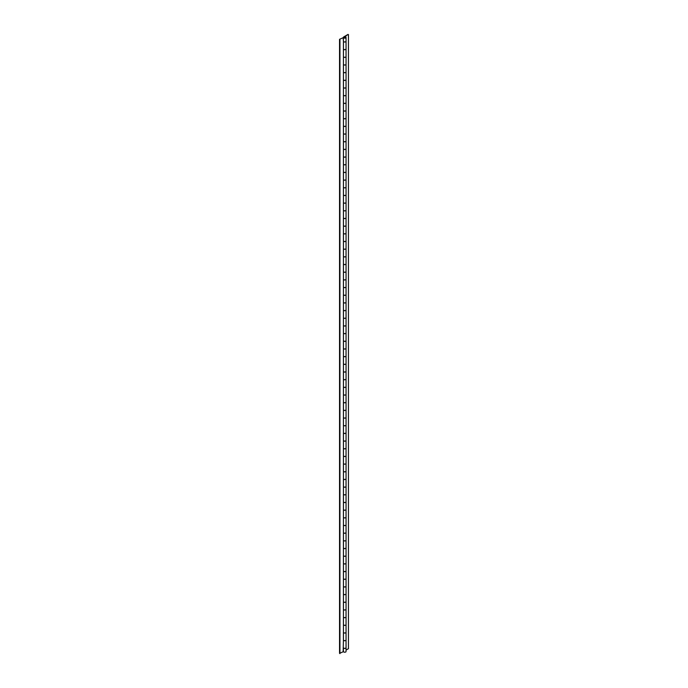 <?xml version="1.0" encoding="UTF-8"?>
<svg xmlns="http://www.w3.org/2000/svg" width="688" height="688" viewBox="0 0 688 688"><rect width="100%" height="100%" fill="white"/><g stroke="black" fill="none" stroke-linecap="round" stroke-linejoin="round"><path stroke-width="1.03" d="M346.047 647.614A1.316 0.757 180 0 1 346.047 647.649A1.316 0.757 180 0 1 345.238 648.354A1.316 0.757 180 0 1 343.802 648.191A1.316 0.757 180 0 1 343.424 647.718A1.316 0.757 0 0 0 343.802 648.113A1.316 0.757 0 0 0 345.238 648.277A1.316 0.757 0 0 0 346.047 647.571L346.047 639.978A1.316 0.757 180 0 1 345.238 640.674A1.316 0.757 180 0 1 343.802 640.511A1.316 0.757 180 0 1 343.432 640.107L343.14 651.76L339.545 653.368L339.545 39.311L343.14 37.702L339.545 39.311M343.415 647.718L343.415 651.45A1.316 0.757 0 0 0 343.802 651.992A1.316 0.757 0 0 0 345.238 652.155A1.316 0.757 0 0 0 346.047 651.45L346.047 647.649M346.047 632.263A1.316 0.757 180 0 1 346.047 632.298A1.316 0.757 180 0 1 345.238 633.003A1.316 0.757 180 0 1 343.802 632.84A1.316 0.757 180 0 1 343.424 632.367A1.316 0.757 0 0 0 343.802 632.762A1.316 0.757 0 0 0 345.238 632.926A1.316 0.757 0 0 0 346.047 632.22L346.047 624.627A1.316 0.757 180 0 1 345.238 625.323A1.316 0.757 180 0 1 343.802 625.16A1.316 0.757 180 0 1 343.432 624.756L343.432 640.107M343.415 632.367L343.415 639.9A1.316 0.757 0 0 0 343.802 640.433A1.316 0.757 0 0 0 345.238 640.597A1.316 0.757 0 0 0 346.047 639.9L346.047 632.298M346.047 616.912A1.316 0.757 180 0 1 346.047 616.947A1.316 0.757 180 0 1 345.238 617.652A1.316 0.757 180 0 1 343.802 617.489A1.316 0.757 180 0 1 343.424 617.016A1.316 0.757 0 0 0 343.802 617.411A1.316 0.757 0 0 0 345.238 617.575A1.316 0.757 0 0 0 346.047 616.869L346.047 609.276A1.316 0.757 180 0 1 345.238 609.972A1.316 0.757 180 0 1 343.802 609.809A1.316 0.757 180 0 1 343.432 609.405L343.432 624.756M343.415 617.016L343.415 624.549A1.316 0.757 0 0 0 343.802 625.082A1.316 0.757 0 0 0 345.238 625.246A1.316 0.757 0 0 0 346.047 624.549L346.047 616.947M346.047 601.561A1.316 0.757 180 0 1 346.047 601.596A1.316 0.757 180 0 1 345.238 602.301A1.316 0.757 180 0 1 343.802 602.138A1.316 0.757 180 0 1 343.424 601.665A1.316 0.757 0 0 0 343.802 602.06A1.316 0.757 0 0 0 345.238 602.224A1.316 0.757 0 0 0 346.047 601.518L346.047 593.925A1.316 0.757 180 0 1 345.238 594.621A1.316 0.757 180 0 1 343.802 594.458A1.316 0.757 180 0 1 343.432 594.054L343.432 609.405M343.415 601.665L343.415 609.198A1.316 0.757 0 0 0 343.802 609.731A1.316 0.757 0 0 0 345.238 609.895A1.316 0.757 0 0 0 346.047 609.198L346.047 601.596M346.047 586.21A1.316 0.757 180 0 1 346.047 586.245A1.316 0.757 180 0 1 345.238 586.95A1.316 0.757 180 0 1 343.802 586.787A1.316 0.757 180 0 1 343.424 586.314A1.316 0.757 0 0 0 343.802 586.709A1.316 0.757 0 0 0 345.238 586.873A1.316 0.757 0 0 0 346.047 586.167L346.047 578.574A1.316 0.757 180 0 1 345.238 579.27A1.316 0.757 180 0 1 343.802 579.107A1.316 0.757 180 0 1 343.432 578.703L343.432 594.054M343.415 586.314L343.415 593.847A1.316 0.757 0 0 0 343.802 594.38A1.316 0.757 0 0 0 345.238 594.544A1.316 0.757 0 0 0 346.047 593.847L346.047 586.245M346.047 570.859A1.316 0.757 180 0 1 346.047 570.894A1.316 0.757 180 0 1 345.238 571.599A1.316 0.757 180 0 1 343.802 571.436A1.316 0.757 180 0 1 343.424 570.963A1.316 0.757 0 0 0 343.802 571.358A1.316 0.757 0 0 0 345.238 571.522A1.316 0.757 0 0 0 346.047 570.816L346.047 563.223A1.316 0.757 180 0 1 345.238 563.919A1.316 0.757 180 0 1 343.802 563.756A1.316 0.757 180 0 1 343.432 563.352L343.432 578.703M343.415 570.963L343.415 578.496A1.316 0.757 0 0 0 343.802 579.029A1.316 0.757 0 0 0 345.238 579.193A1.316 0.757 0 0 0 346.047 578.496L346.047 570.894M346.047 555.508A1.316 0.757 180 0 1 346.047 555.543A1.316 0.757 180 0 1 345.238 556.248A1.316 0.757 180 0 1 343.802 556.076A1.316 0.757 180 0 1 343.424 555.612A1.316 0.757 0 0 0 343.802 556.007A1.316 0.757 0 0 0 345.238 556.171A1.316 0.757 0 0 0 346.047 555.465L346.047 547.863A1.316 0.757 180 0 1 345.238 548.568A1.316 0.757 180 0 1 343.802 548.405A1.316 0.757 180 0 1 343.432 548.001L343.432 563.352M343.415 555.612L343.415 563.145A1.316 0.757 0 0 0 343.802 563.678A1.316 0.757 0 0 0 345.238 563.842A1.316 0.757 0 0 0 346.047 563.145L346.047 555.543M346.047 540.149A1.316 0.757 180 0 1 346.047 540.192A1.316 0.757 180 0 1 345.238 540.897A1.316 0.757 180 0 1 343.802 540.725A1.316 0.757 180 0 1 343.424 540.261A1.316 0.757 0 0 0 343.802 540.648A1.316 0.757 0 0 0 345.238 540.82A1.316 0.757 0 0 0 346.047 540.114L346.047 532.512A1.316 0.757 180 0 1 345.238 533.217A1.316 0.757 180 0 1 343.802 533.054A1.316 0.757 180 0 1 343.432 532.65L343.432 548.001M343.415 540.261L343.415 547.794A1.316 0.757 0 0 0 343.802 548.327A1.316 0.757 0 0 0 345.238 548.491A1.316 0.757 0 0 0 346.047 547.794L346.047 540.192M346.047 524.798A1.316 0.757 180 0 1 346.047 524.841A1.316 0.757 180 0 1 345.238 525.546A1.316 0.757 180 0 1 343.802 525.374A1.316 0.757 180 0 1 343.424 524.91A1.316 0.757 0 0 0 343.802 525.297A1.316 0.757 0 0 0 345.238 525.469A1.316 0.757 0 0 0 346.047 524.763L346.047 517.161A1.316 0.757 180 0 1 345.238 517.866A1.316 0.757 180 0 1 343.802 517.703A1.316 0.757 180 0 1 343.432 517.299L343.432 532.65M343.415 524.91L343.415 532.435A1.316 0.757 0 0 0 343.802 532.976A1.316 0.757 0 0 0 345.238 533.14A1.316 0.757 0 0 0 346.047 532.435L346.047 524.841M346.047 509.447A1.316 0.757 180 0 1 346.047 509.49A1.316 0.757 180 0 1 345.238 510.186A1.316 0.757 180 0 1 343.802 510.023A1.316 0.757 180 0 1 343.424 509.559A1.316 0.757 0 0 0 343.802 509.946A1.316 0.757 0 0 0 345.238 510.118A1.316 0.757 0 0 0 346.047 509.412L346.047 501.81A1.316 0.757 180 0 1 345.238 502.515A1.316 0.757 180 0 1 343.802 502.352A1.316 0.757 180 0 1 343.432 501.948L343.432 517.299M343.415 509.559L343.415 517.084A1.316 0.757 0 0 0 343.802 517.625A1.316 0.757 0 0 0 345.238 517.789A1.316 0.757 0 0 0 346.047 517.084L346.047 509.49M346.047 494.096A1.316 0.757 180 0 1 346.047 494.139A1.316 0.757 180 0 1 345.238 494.835A1.316 0.757 180 0 1 343.802 494.672A1.316 0.757 180 0 1 343.424 494.199A1.316 0.757 0 0 0 343.802 494.595A1.316 0.757 0 0 0 345.238 494.758A1.316 0.757 0 0 0 346.047 494.061L346.047 486.459A1.316 0.757 180 0 1 345.238 487.164A1.316 0.757 180 0 1 343.802 487.001A1.316 0.757 180 0 1 343.432 486.597L343.432 501.948M343.415 494.208L343.415 501.733A1.316 0.757 0 0 0 343.802 502.274A1.316 0.757 0 0 0 345.238 502.438A1.316 0.757 0 0 0 346.047 501.733L346.047 494.139M346.047 478.745A1.316 0.757 180 0 1 346.047 478.788A1.316 0.757 180 0 1 345.238 479.484A1.316 0.757 180 0 1 343.802 479.321A1.316 0.757 180 0 1 343.424 478.848A1.316 0.757 0 0 0 343.802 479.244A1.316 0.757 0 0 0 345.238 479.407A1.316 0.757 0 0 0 346.047 478.71L346.047 471.108A1.316 0.757 180 0 1 345.238 471.813A1.316 0.757 180 0 1 343.802 471.65A1.316 0.757 180 0 1 343.432 471.246L343.432 486.597M343.415 478.857L343.415 486.382A1.316 0.757 0 0 0 343.802 486.923A1.316 0.757 0 0 0 345.238 487.087A1.316 0.757 0 0 0 346.047 486.382L346.047 478.788M346.047 463.394A1.316 0.757 180 0 1 346.047 463.437A1.316 0.757 180 0 1 345.238 464.133A1.316 0.757 180 0 1 343.802 463.97A1.316 0.757 180 0 1 343.424 463.497A1.316 0.757 0 0 0 343.802 463.893A1.316 0.757 0 0 0 345.238 464.056A1.316 0.757 0 0 0 346.047 463.359L346.047 455.757A1.316 0.757 180 0 1 345.238 456.462A1.316 0.757 180 0 1 343.802 456.299A1.316 0.757 180 0 1 343.432 455.895L343.432 471.246M343.415 463.506L343.415 471.031A1.316 0.757 0 0 0 343.802 471.572A1.316 0.757 0 0 0 345.238 471.736A1.316 0.757 0 0 0 346.047 471.031L346.047 463.437M346.047 448.043A1.316 0.757 180 0 1 346.047 448.086A1.316 0.757 180 0 1 345.238 448.782A1.316 0.757 180 0 1 343.802 448.619A1.316 0.757 180 0 1 343.424 448.146A1.316 0.757 0 0 0 343.802 448.542A1.316 0.757 0 0 0 345.238 448.705A1.316 0.757 0 0 0 346.047 448.008L346.047 440.406A1.316 0.757 180 0 1 345.238 441.111A1.316 0.757 180 0 1 343.802 440.948A1.316 0.757 180 0 1 343.432 440.544L343.432 455.895M343.415 448.155L343.415 455.68A1.316 0.757 0 0 0 343.802 456.221A1.316 0.757 0 0 0 345.238 456.385A1.316 0.757 0 0 0 346.047 455.68L346.047 448.086M346.047 432.692A1.316 0.757 180 0 1 346.047 432.735A1.316 0.757 180 0 1 345.238 433.431A1.316 0.757 180 0 1 343.802 433.268A1.316 0.757 180 0 1 343.424 432.795A1.316 0.757 0 0 0 343.802 433.191A1.316 0.757 0 0 0 345.238 433.354A1.316 0.757 0 0 0 346.047 432.657L346.047 425.055A1.316 0.757 180 0 1 345.238 425.76A1.316 0.757 180 0 1 343.802 425.597A1.316 0.757 180 0 1 343.432 425.193L343.432 440.544M343.415 432.804L343.415 440.329A1.316 0.757 0 0 0 343.802 440.87A1.316 0.757 0 0 0 345.238 441.034A1.316 0.757 0 0 0 346.047 440.329L346.047 432.735M346.047 417.341A1.316 0.757 180 0 1 346.047 417.384A1.316 0.757 180 0 1 345.238 418.08A1.316 0.757 180 0 1 343.802 417.917A1.316 0.757 180 0 1 343.424 417.444A1.316 0.757 0 0 0 343.802 417.84A1.316 0.757 0 0 0 345.238 418.003A1.316 0.757 0 0 0 346.047 417.306L346.047 409.704A1.316 0.757 180 0 1 345.238 410.409A1.316 0.757 180 0 1 343.802 410.237A1.316 0.757 180 0 1 343.432 409.842L343.432 425.193M343.415 417.453L343.415 424.978A1.316 0.757 0 0 0 343.802 425.519A1.316 0.757 0 0 0 345.238 425.683A1.316 0.757 0 0 0 346.047 424.978L346.047 417.384M343.415 402.102L343.415 409.627A1.316 0.757 0 0 0 343.802 410.168A1.316 0.757 0 0 0 345.238 410.332A1.316 0.757 0 0 0 346.047 409.627L346.047 402.024A1.316 0.757 180 0 1 346.047 402.024A1.316 0.757 180 0 1 345.238 402.729A1.316 0.757 180 0 1 343.802 402.566A1.316 0.757 180 0 1 343.424 402.093A1.316 0.757 0 0 0 343.802 402.489A1.316 0.757 0 0 0 345.238 402.652A1.316 0.757 0 0 0 346.047 401.955L346.047 394.353A1.316 0.757 180 0 1 345.238 395.058A1.316 0.757 180 0 1 343.802 394.886A1.316 0.757 180 0 1 343.432 394.491L343.432 409.842M343.415 386.742L343.415 394.276A1.316 0.757 0 0 0 343.802 394.817A1.316 0.757 0 0 0 345.238 394.981A1.316 0.757 0 0 0 346.047 394.276L346.047 386.673A1.316 0.757 180 0 1 346.047 386.673A1.316 0.757 180 0 1 345.238 387.378A1.316 0.757 180 0 1 343.802 387.215A1.316 0.757 180 0 1 343.424 386.742A1.316 0.757 0 0 0 343.802 387.138A1.316 0.757 0 0 0 345.238 387.301A1.316 0.757 0 0 0 346.047 386.604L346.047 379.002A1.316 0.757 180 0 1 345.238 379.707A1.316 0.757 180 0 1 343.802 379.535A1.316 0.757 180 0 1 343.432 379.131L343.432 394.491M343.415 371.391L343.415 378.925A1.316 0.757 0 0 0 343.802 379.458A1.316 0.757 0 0 0 345.238 379.63A1.316 0.757 0 0 0 346.047 378.925L346.047 371.322A1.316 0.757 180 0 1 346.047 371.322A1.316 0.757 180 0 1 345.238 372.027A1.316 0.757 180 0 1 343.802 371.864A1.316 0.757 180 0 1 343.424 371.391A1.316 0.757 0 0 0 343.802 371.787A1.316 0.757 0 0 0 345.238 371.95A1.316 0.757 0 0 0 346.047 371.245L346.047 363.651A1.316 0.757 180 0 1 345.238 364.348A1.316 0.757 180 0 1 343.802 364.184A1.316 0.757 180 0 1 343.432 363.78L343.432 379.131M343.415 356.04L343.415 363.574A1.316 0.757 0 0 0 343.802 364.107A1.316 0.757 0 0 0 345.238 364.279A1.316 0.757 0 0 0 346.047 363.574L346.047 355.971A1.316 0.757 180 0 1 346.047 355.971A1.316 0.757 180 0 1 345.238 356.676A1.316 0.757 180 0 1 343.802 356.513A1.316 0.757 180 0 1 343.424 356.04A1.316 0.757 0 0 0 343.802 356.436A1.316 0.757 0 0 0 345.238 356.599A1.316 0.757 0 0 0 346.047 355.894L346.047 348.3A1.316 0.757 180 0 1 345.238 348.997A1.316 0.757 180 0 1 343.802 348.833A1.316 0.757 180 0 1 343.432 348.429L343.432 363.78M343.415 340.689L343.415 348.223A1.316 0.757 0 0 0 343.802 348.756A1.316 0.757 0 0 0 345.238 348.928A1.316 0.757 0 0 0 346.047 348.223L346.047 340.62A1.316 0.757 180 0 1 346.047 340.62A1.316 0.757 180 0 1 345.238 341.325A1.316 0.757 180 0 1 343.802 341.162A1.316 0.757 180 0 1 343.424 340.689A1.316 0.757 0 0 0 343.802 341.085A1.316 0.757 0 0 0 345.238 341.248A1.316 0.757 0 0 0 346.047 340.543L346.047 332.949A1.316 0.757 180 0 1 345.238 333.646A1.316 0.757 180 0 1 343.802 333.482A1.316 0.757 180 0 1 343.432 333.078L343.432 348.429M343.415 325.338L343.415 332.872A1.316 0.757 0 0 0 343.802 333.405A1.316 0.757 0 0 0 345.238 333.568A1.316 0.757 0 0 0 346.047 332.872L346.047 325.269A1.316 0.757 180 0 1 346.047 325.269A1.316 0.757 180 0 1 345.238 325.974A1.316 0.757 180 0 1 343.802 325.811A1.316 0.757 180 0 1 343.424 325.338A1.316 0.757 0 0 0 343.802 325.734A1.316 0.757 0 0 0 345.238 325.897A1.316 0.757 0 0 0 346.047 325.192L346.047 317.598A1.316 0.757 180 0 1 345.238 318.295A1.316 0.757 180 0 1 343.802 318.131A1.316 0.757 180 0 1 343.432 317.727L343.432 333.078M343.415 309.987L343.415 317.521A1.316 0.757 0 0 0 343.802 318.054A1.316 0.757 0 0 0 345.238 318.217A1.316 0.757 0 0 0 346.047 317.521L346.047 309.918A1.316 0.757 180 0 1 346.047 309.918A1.316 0.757 180 0 1 345.238 310.623A1.316 0.757 180 0 1 343.802 310.46A1.316 0.757 180 0 1 343.424 309.987A1.316 0.757 0 0 0 343.802 310.383A1.316 0.757 0 0 0 345.238 310.546A1.316 0.757 0 0 0 346.047 309.841L346.047 302.247A1.316 0.757 180 0 1 345.238 302.944A1.316 0.757 180 0 1 343.802 302.78A1.316 0.757 180 0 1 343.432 302.376L343.432 317.727M343.415 294.636L343.415 302.17A1.316 0.757 0 0 0 343.802 302.703A1.316 0.757 0 0 0 345.238 302.866A1.316 0.757 0 0 0 346.047 302.17L346.047 294.567A1.316 0.757 180 0 1 346.047 294.567A1.316 0.757 180 0 1 345.238 295.272A1.316 0.757 180 0 1 343.802 295.109A1.316 0.757 180 0 1 343.424 294.636A1.316 0.757 0 0 0 343.802 295.032A1.316 0.757 0 0 0 345.238 295.195A1.316 0.757 0 0 0 346.047 294.49L346.047 286.896A1.316 0.757 180 0 1 345.238 287.593A1.316 0.757 180 0 1 343.802 287.429A1.316 0.757 180 0 1 343.432 287.025L343.432 302.376M343.415 279.285L343.415 286.819A1.316 0.757 0 0 0 343.802 287.352A1.316 0.757 0 0 0 345.238 287.515A1.316 0.757 0 0 0 346.047 286.819L346.047 279.216A1.316 0.757 180 0 1 346.047 279.216A1.316 0.757 180 0 1 345.238 279.921A1.316 0.757 180 0 1 343.802 279.758A1.316 0.757 180 0 1 343.424 279.285A1.316 0.757 0 0 0 343.802 279.681A1.316 0.757 0 0 0 345.238 279.844A1.316 0.757 0 0 0 346.047 279.139L346.047 271.545A1.316 0.757 180 0 1 345.238 272.242A1.316 0.757 180 0 1 343.802 272.078A1.316 0.757 180 0 1 343.432 271.674L343.432 287.025M343.415 263.934L343.415 271.468A1.316 0.757 0 0 0 343.802 272.001A1.316 0.757 0 0 0 345.238 272.164A1.316 0.757 0 0 0 346.047 271.468L346.047 263.865A1.316 0.757 180 0 1 346.047 263.865A1.316 0.757 180 0 1 345.238 264.57A1.316 0.757 180 0 1 343.802 264.407A1.316 0.757 180 0 1 343.424 263.934A1.316 0.757 0 0 0 343.802 264.33A1.316 0.757 0 0 0 345.238 264.493A1.316 0.757 0 0 0 346.047 263.788L346.047 256.194A1.316 0.757 180 0 1 345.238 256.891A1.316 0.757 180 0 1 343.802 256.727A1.316 0.757 180 0 1 343.432 256.323L343.432 271.674M343.415 248.583L343.415 256.117A1.316 0.757 0 0 0 343.802 256.65A1.316 0.757 0 0 0 345.238 256.813A1.316 0.757 0 0 0 346.047 256.117L346.047 248.514A1.316 0.757 180 0 1 346.047 248.514A1.316 0.757 180 0 1 345.238 249.219A1.316 0.757 180 0 1 343.802 249.047A1.316 0.757 180 0 1 343.424 248.583A1.316 0.757 0 0 0 343.802 248.979A1.316 0.757 0 0 0 345.238 249.142A1.316 0.757 0 0 0 346.047 248.437L346.047 240.834A1.316 0.757 180 0 1 345.238 241.54A1.316 0.757 180 0 1 343.802 241.376A1.316 0.757 180 0 1 343.432 240.972L343.432 256.323M346.047 233.12A1.316 0.757 180 0 1 346.047 233.163A1.316 0.757 180 0 1 345.238 233.868A1.316 0.757 180 0 1 343.802 233.696A1.316 0.757 180 0 1 343.424 233.232A1.316 0.757 0 0 0 343.802 233.619A1.316 0.757 0 0 0 345.238 233.791A1.316 0.757 0 0 0 346.047 233.086L346.047 225.483A1.316 0.757 180 0 1 345.238 226.189A1.316 0.757 180 0 1 343.802 226.025A1.316 0.757 180 0 1 343.432 225.621L343.432 240.972M343.415 233.232L343.415 240.766A1.316 0.757 0 0 0 343.802 241.299A1.316 0.757 0 0 0 345.238 241.462A1.316 0.757 0 0 0 346.047 240.766L346.047 233.163M346.047 217.769A1.316 0.757 180 0 1 346.047 217.812A1.316 0.757 180 0 1 345.238 218.517A1.316 0.757 180 0 1 343.802 218.345A1.316 0.757 180 0 1 343.424 217.881A1.316 0.757 0 0 0 343.802 218.268A1.316 0.757 0 0 0 345.238 218.44A1.316 0.757 0 0 0 346.047 217.735L346.047 210.132A1.316 0.757 180 0 1 345.238 210.838A1.316 0.757 180 0 1 343.802 210.674A1.316 0.757 180 0 1 343.432 210.27L343.432 225.621M343.415 217.881L343.415 225.406A1.316 0.757 0 0 0 343.802 225.948A1.316 0.757 0 0 0 345.238 226.111A1.316 0.757 0 0 0 346.047 225.406L346.047 217.812M346.047 202.418A1.316 0.757 180 0 1 346.047 202.461A1.316 0.757 180 0 1 345.238 203.158A1.316 0.757 180 0 1 343.802 202.994A1.316 0.757 180 0 1 343.424 202.53A1.316 0.757 0 0 0 343.802 202.917A1.316 0.757 0 0 0 345.238 203.089A1.316 0.757 0 0 0 346.047 202.384L346.047 194.781A1.316 0.757 180 0 1 345.238 195.487A1.316 0.757 180 0 1 343.802 195.323A1.316 0.757 180 0 1 343.432 194.919L343.432 210.27M343.415 202.53L343.415 210.055A1.316 0.757 0 0 0 343.802 210.597A1.316 0.757 0 0 0 345.238 210.76A1.316 0.757 0 0 0 346.047 210.055L346.047 202.461M346.047 187.067A1.316 0.757 180 0 1 346.047 187.11A1.316 0.757 180 0 1 345.238 187.807A1.316 0.757 180 0 1 343.802 187.643A1.316 0.757 180 0 1 343.424 187.17A1.316 0.757 0 0 0 343.802 187.566A1.316 0.757 0 0 0 345.238 187.729A1.316 0.757 0 0 0 346.047 187.033L346.047 179.43A1.316 0.757 180 0 1 345.238 180.136A1.316 0.757 180 0 1 343.802 179.972A1.316 0.757 180 0 1 343.432 179.568L343.432 194.919M343.415 187.179L343.415 194.704A1.316 0.757 0 0 0 343.802 195.246A1.316 0.757 0 0 0 345.238 195.409A1.316 0.757 0 0 0 346.047 194.704L346.047 187.11M346.047 171.716A1.316 0.757 180 0 1 346.047 171.759A1.316 0.757 180 0 1 345.238 172.456A1.316 0.757 180 0 1 343.802 172.292A1.316 0.757 180 0 1 343.424 171.819A1.316 0.757 0 0 0 343.802 172.215A1.316 0.757 0 0 0 345.238 172.378A1.316 0.757 0 0 0 346.047 171.682L346.047 164.079A1.316 0.757 180 0 1 345.238 164.785A1.316 0.757 180 0 1 343.802 164.621A1.316 0.757 180 0 1 343.432 164.217L343.432 179.568M343.415 171.828L343.415 179.353A1.316 0.757 0 0 0 343.802 179.895A1.316 0.757 0 0 0 345.238 180.058A1.316 0.757 0 0 0 346.047 179.353L346.047 171.759M346.047 156.365A1.316 0.757 180 0 1 346.047 156.408A1.316 0.757 180 0 1 345.238 157.105A1.316 0.757 180 0 1 343.802 156.941A1.316 0.757 180 0 1 343.424 156.468A1.316 0.757 0 0 0 343.802 156.864A1.316 0.757 0 0 0 345.238 157.027A1.316 0.757 0 0 0 346.047 156.331L346.047 148.728A1.316 0.757 180 0 1 345.238 149.434A1.316 0.757 180 0 1 343.802 149.27A1.316 0.757 180 0 1 343.432 148.866L343.432 164.217M343.415 156.477L343.415 164.002A1.316 0.757 0 0 0 343.802 164.544A1.316 0.757 0 0 0 345.238 164.707A1.316 0.757 0 0 0 346.047 164.002L346.047 156.408M346.047 141.014A1.316 0.757 180 0 1 346.047 141.057A1.316 0.757 180 0 1 345.238 141.754A1.316 0.757 180 0 1 343.802 141.59A1.316 0.757 180 0 1 343.424 141.117A1.316 0.757 0 0 0 343.802 141.513A1.316 0.757 0 0 0 345.238 141.676A1.316 0.757 0 0 0 346.047 140.98L346.047 133.377A1.316 0.757 180 0 1 345.238 134.083A1.316 0.757 180 0 1 343.802 133.919A1.316 0.757 180 0 1 343.432 133.515L343.432 148.866M343.415 141.126L343.415 148.651A1.316 0.757 0 0 0 343.802 149.193A1.316 0.757 0 0 0 345.238 149.356A1.316 0.757 0 0 0 346.047 148.651L346.047 141.057M346.047 125.663A1.316 0.757 180 0 1 346.047 125.706A1.316 0.757 180 0 1 345.238 126.403A1.316 0.757 180 0 1 343.802 126.239A1.316 0.757 180 0 1 343.424 125.766A1.316 0.757 0 0 0 343.802 126.162A1.316 0.757 0 0 0 345.238 126.325A1.316 0.757 0 0 0 346.047 125.629L346.047 118.026A1.316 0.757 180 0 1 345.238 118.732A1.316 0.757 180 0 1 343.802 118.568A1.316 0.757 180 0 1 343.432 118.164L343.432 133.515M343.415 125.775L343.415 133.3A1.316 0.757 0 0 0 343.802 133.842A1.316 0.757 0 0 0 345.238 134.005A1.316 0.757 0 0 0 346.047 133.3L346.047 125.706M346.047 110.312A1.316 0.757 180 0 1 346.047 110.355A1.316 0.757 180 0 1 345.238 111.052A1.316 0.757 180 0 1 343.802 110.888A1.316 0.757 180 0 1 343.424 110.415A1.316 0.757 0 0 0 343.802 110.811A1.316 0.757 0 0 0 345.238 110.974A1.316 0.757 0 0 0 346.047 110.278L346.047 102.675A1.316 0.757 180 0 1 345.238 103.381A1.316 0.757 180 0 1 343.802 103.209A1.316 0.757 180 0 1 343.432 102.813L343.432 118.164M343.415 110.424L343.415 117.949A1.316 0.757 0 0 0 343.802 118.491A1.316 0.757 0 0 0 345.238 118.654A1.316 0.757 0 0 0 346.047 117.949L346.047 110.355M346.047 94.961A1.316 0.757 180 0 1 346.047 94.996A1.316 0.757 180 0 1 345.238 95.701A1.316 0.757 180 0 1 343.802 95.537A1.316 0.757 180 0 1 343.424 95.064A1.316 0.757 0 0 0 343.802 95.46A1.316 0.757 0 0 0 345.238 95.623A1.316 0.757 0 0 0 346.047 94.927L346.047 87.324A1.316 0.757 180 0 1 345.238 88.03A1.316 0.757 180 0 1 343.802 87.858A1.316 0.757 180 0 1 343.432 87.462L343.432 102.813M343.415 95.073L343.415 102.598A1.316 0.757 0 0 0 343.802 103.14A1.316 0.757 0 0 0 345.238 103.303A1.316 0.757 0 0 0 346.047 102.598L346.047 94.996M346.047 79.61A1.316 0.757 180 0 1 346.047 79.645A1.316 0.757 180 0 1 345.238 80.35A1.316 0.757 180 0 1 343.802 80.186A1.316 0.757 180 0 1 343.424 79.713A1.316 0.757 0 0 0 343.802 80.109A1.316 0.757 0 0 0 345.238 80.272A1.316 0.757 0 0 0 346.047 79.576L346.047 71.973A1.316 0.757 180 0 1 345.238 72.679A1.316 0.757 180 0 1 343.802 72.507A1.316 0.757 180 0 1 343.432 72.102L343.432 87.462M343.415 79.713L343.415 87.247A1.316 0.757 0 0 0 343.802 87.789A1.316 0.757 0 0 0 345.238 87.952A1.316 0.757 0 0 0 346.047 87.247L346.047 79.645M346.047 64.259A1.316 0.757 180 0 1 346.047 64.294A1.316 0.757 180 0 1 345.238 64.999A1.316 0.757 180 0 1 343.802 64.835A1.316 0.757 180 0 1 343.424 64.362A1.316 0.757 0 0 0 343.802 64.758A1.316 0.757 0 0 0 345.238 64.921A1.316 0.757 0 0 0 346.047 64.216L346.047 56.622A1.316 0.757 180 0 1 345.238 57.319A1.316 0.757 180 0 1 343.802 57.156A1.316 0.757 180 0 1 343.432 56.751L343.432 72.102M343.415 64.362L343.415 71.896A1.316 0.757 0 0 0 343.802 72.429A1.316 0.757 0 0 0 345.238 72.601A1.316 0.757 0 0 0 346.047 71.896L346.047 64.294M346.047 48.908A1.316 0.757 180 0 1 346.047 48.943A1.316 0.757 180 0 1 345.238 49.648A1.316 0.757 180 0 1 343.802 49.484A1.316 0.757 180 0 1 343.424 49.011A1.316 0.757 0 0 0 343.802 49.407A1.316 0.757 0 0 0 345.238 49.57A1.316 0.757 0 0 0 346.047 48.865L346.047 41.271A1.316 0.757 180 0 1 345.238 41.968A1.316 0.757 180 0 1 343.802 41.805A1.316 0.757 180 0 1 343.432 41.4L343.432 56.751M343.415 49.011L343.415 56.545A1.316 0.757 0 0 0 343.802 57.078A1.316 0.757 0 0 0 345.238 57.25A1.316 0.757 0 0 0 346.047 56.545L346.047 48.943M345.264 37.083A0.748 0.43 0 0 0 344.198 37.702A0.748 0.43 0 0 0 345.264 37.083A0.748 0.43 0 0 0 344.198 37.702A0.748 0.43 0 0 0 345.264 37.083M343.802 37.935A1.316 0.757 0 0 0 345.238 38.098A1.316 0.757 0 0 0 346.047 37.393A1.316 0.757 0 0 0 345.66 36.86A1.316 0.757 0 0 0 344.963 36.645L348.051 34.4L343.802 36.86A1.316 0.757 0 0 0 343.415 37.393A1.316 0.757 0 0 0 343.802 37.935M343.415 37.393L343.415 41.194A1.316 0.757 0 0 0 343.802 41.727A1.316 0.757 0 0 0 345.238 41.899A1.316 0.757 0 0 0 346.047 41.194L346.047 37.393M346.047 650.074L348.455 648.689L348.455 34.632M339.949 39.543L339.949 653.6M343.432 41.4L343.14 37.702"/></g></svg>
